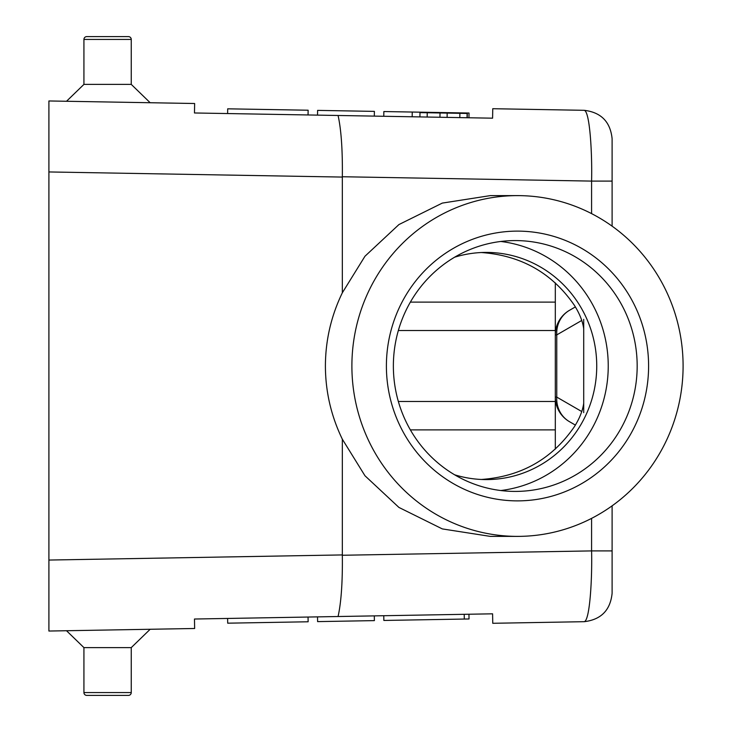 <?xml version="1.0" encoding="UTF-8"?>
<svg xmlns="http://www.w3.org/2000/svg" width="732" height="732" viewBox="0 0 732 732"><rect width="100%" height="100%" fill="white"/><g stroke="black" fill="none" stroke-linecap="round" stroke-linejoin="round"><path stroke-width="1.1" d="M481.308 479.469C521.129 476.614 552.157 459.01 574.41 426.646C579.634 418.329 582.736 410.524 583.706 403.25L583.706 328.75C582.727 321.458 579.634 313.662 574.41 305.354C552.157 272.99 521.129 255.386 481.308 252.531M648.598 366A134.88 131.101 -90 0 1 451.946 482.809A134.88 131.101 -90 0 1 451.946 249.191A134.88 131.101 -90 0 1 648.598 366M683.093 366A170.382 165.606 -90 0 1 517.497 536.382A170.382 165.606 -90 0 1 351.891 366A170.382 165.606 -90 0 1 517.497 195.618A170.382 165.606 -90 0 1 683.093 366M492.59 118.181L492.755 108.711L492.59 118.181L194.474 112.975L194.639 103.505L48.907 100.961L66.511 101.272L83.924 84.39L83.924 39.437A2.837 2.837 0 0 1 86.769 36.6L128.411 36.6L86.769 36.6A2.837 2.837 0 0 0 83.924 39.437L131.257 39.437A2.837 2.837 0 0 0 128.411 36.6A2.837 2.837 0 0 1 131.257 39.437L131.257 84.39L83.924 84.39M612.108 138.705C610.369 121.796 601.073 112.335 584.2 110.312L492.755 108.711L584.2 110.312C589.901 111.172 592.279 153.94 591.584 181.097L612.108 181.097L612.108 138.705M48.907 560.044L48.907 562.176M48.907 171.956L48.907 169.824M128.411 695.4L86.769 695.4A2.837 2.837 0 0 1 83.924 692.563L131.257 692.563A2.837 2.837 0 0 1 128.411 695.4L86.769 695.4A2.837 2.837 0 0 1 83.924 692.563L83.924 647.61L66.511 630.728L48.907 631.039L48.907 100.961M131.257 692.563L131.257 647.61L150.179 629.264L194.639 628.495L194.474 619.025L338.074 616.518C341.222 602.335 342.64 581.913 342.338 555.259L342.338 439.209C331.129 416.032 325.484 391.629 325.401 366C325.484 340.371 331.129 315.968 342.338 292.791L342.338 176.741C342.64 150.087 341.222 129.665 338.074 115.482M131.257 84.39L150.179 102.736L194.639 103.505M612.108 139.107L612.108 175.405M500.798 490.532A125.419 121.905 90 0 0 608.237 366A125.419 121.905 90 0 0 500.798 241.468M393.368 366A125.419 121.905 90 0 0 515.264 491.419A125.419 121.905 90 0 0 637.169 366A125.419 121.905 90 0 0 515.264 240.581A125.419 121.905 90 0 0 393.368 366M454.636 474.803A113.588 110.404 90 0 0 486.332 479.588A113.588 110.404 90 0 0 596.736 366A113.588 110.404 90 0 0 579.68 305.354A113.588 110.404 90 0 0 486.332 252.412A113.588 110.404 90 0 0 454.636 257.197M468.947 614.24L469.029 618.97L464.298 619.052L383.852 620.452L383.769 615.722M227.615 618.448L227.698 623.179L308.135 621.779L308.053 617.049M317.523 616.875L317.606 621.614L374.391 620.617L374.308 615.887M48.907 631.039L194.639 628.495M492.755 623.289L584.2 621.688L492.755 623.289L492.59 613.819L492.755 623.289L584.2 621.688C601.073 619.665 610.369 610.204 612.108 593.295L612.108 505.839M517.497 195.618L490.284 195.618L442.302 203.093L398.922 224.568L364.966 256.246L342.338 292.791M584.2 621.688C589.901 620.827 592.279 578.06 591.584 550.903L612.108 550.903M338.074 616.518L492.59 613.819M342.338 439.209L364.966 475.754L398.922 507.432L442.302 528.907L490.284 536.382L517.497 536.382M612.108 556.567L612.108 592.929M612.108 181.097L612.108 226.161M398.345 330.507L555.313 330.507L555.313 334.899A28.392 28.392 0 0 1 569.505 310.304L575.389 306.909M555.313 449.137L555.313 397.101L555.313 401.493L398.345 401.493M575.389 425.091L569.505 421.696A28.392 28.392 0 0 1 555.313 397.101L556.759 397.101A28.392 26.508 120 0 0 569.505 421.696A28.392 28.392 0 0 1 555.313 397.101L555.313 334.899L556.759 334.899L581.757 320.46M555.313 282.863L555.313 334.899A28.392 28.392 0 0 1 569.505 310.304A28.392 26.508 60 0 0 556.759 334.899L556.759 397.101L581.757 411.54M555.313 429.894L410.368 429.894M555.313 302.106L410.368 302.106M583.706 412.656L583.706 319.344M83.924 647.61L131.257 647.61M227.615 113.552L227.698 108.821L308.135 110.221L308.053 114.951M383.769 116.278L383.852 111.548L469.029 113.03L468.947 117.76M374.308 116.114L374.391 111.383L317.606 110.386L317.523 115.125M412.162 116.772L412.244 112.042M427.159 117.038L427.241 112.746L467.3 113.451L467.226 117.733M419.894 112.618L427.232 112.746M459.815 117.605L459.888 113.323M467.043 117.733L467.117 113.442M447.106 117.385L447.179 113.094M439.941 117.257L440.024 112.975M419.921 116.91L419.994 112.618L419.912 116.91M48.907 171.947L342.338 177.071M342.338 176.741L591.584 181.097L591.584 213.625M48.907 560.053L342.338 554.929M591.584 518.375L591.584 550.903L342.338 555.259M464.298 619.052L464.216 614.322M467.19 117.733L467.263 113.451"/></g></svg>

